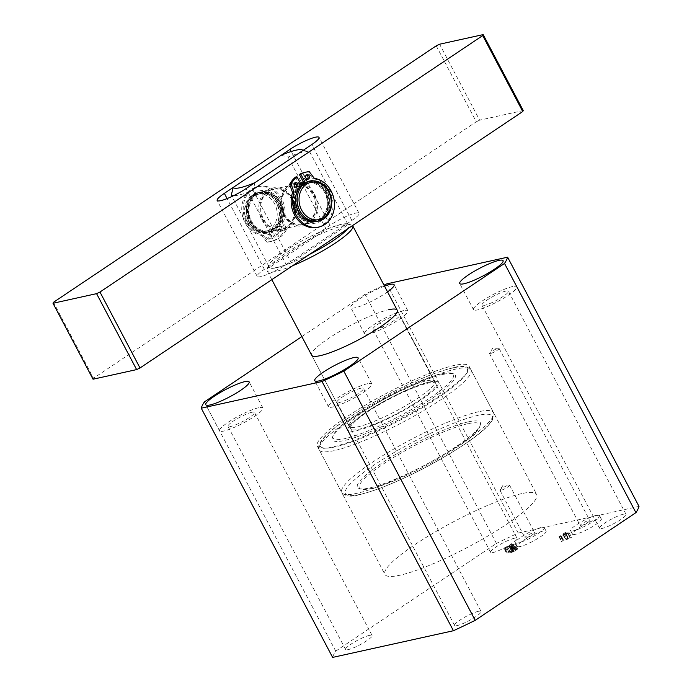 <?xml version="1.0" encoding="UTF-8"?>
<svg xmlns="http://www.w3.org/2000/svg" width="692" height="692" viewBox="0 0 692 692"><rect width="100%" height="100%" fill="white"/><g stroke="black" fill="none" stroke-linecap="round" stroke-linejoin="round"><path stroke-width="0.52" stroke-dasharray="3.46 2.59" d="M512.564 286.549A24.505 4.169 -27.8 0 0 487.358 297.785A24.505 4.169 -27.8 0 0 473.492 309.627A24.505 4.169 -27.8 0 0 477.774 309.86A24.505 4.169 -27.8 0 0 502.98 298.615A24.505 4.169 -27.8 0 0 516.846 286.773A24.505 4.169 -27.8 0 0 512.564 286.549M505.8 291.081A14.973 2.552 -27.8 0 0 490.394 297.949A14.973 2.552 -27.8 0 0 481.917 305.189A14.973 2.552 -27.8 0 0 484.538 305.328A14.973 2.552 -27.8 0 0 499.944 298.46A14.973 2.552 -27.8 0 0 508.412 291.22A14.973 2.552 -27.8 0 0 505.8 291.081M623.423 514.173A14.973 2.552 -27.8 0 0 608.017 521.041A14.973 2.552 -27.8 0 0 599.549 528.281A14.973 2.552 -27.8 0 0 602.161 528.42A14.973 2.552 -27.8 0 0 617.567 521.552A14.973 2.552 -27.8 0 0 626.035 514.312A14.973 2.552 -27.8 0 0 623.423 514.173M367.59 383.688A24.505 4.169 -27.8 0 0 342.384 394.924A24.505 4.169 -27.8 0 0 328.51 406.775A24.505 4.169 -27.8 0 0 332.791 407A24.505 4.169 -27.8 0 0 357.998 395.763A24.505 4.169 -27.8 0 0 371.863 383.922A24.505 4.169 -27.8 0 0 367.59 383.688M360.817 388.221A14.973 2.552 -27.8 0 0 345.42 395.089A14.973 2.552 -27.8 0 0 336.943 402.329A14.973 2.552 -27.8 0 0 339.556 402.467A14.973 2.552 -27.8 0 0 354.961 395.599A14.973 2.552 -27.8 0 0 363.438 388.359A14.973 2.552 -27.8 0 0 360.817 388.221M478.449 611.313A14.973 2.552 -27.8 0 0 463.043 618.181A14.973 2.552 -27.8 0 0 454.566 625.421A14.973 2.552 -27.8 0 0 457.178 625.559A14.973 2.552 -27.8 0 0 472.584 618.691A14.973 2.552 -27.8 0 0 481.061 611.451A14.973 2.552 -27.8 0 0 478.449 611.313M258.626 407.744A24.505 4.169 -27.8 0 0 233.42 418.98A24.505 4.169 -27.8 0 0 219.554 430.831A24.505 4.169 -27.8 0 0 223.827 431.055A24.505 4.169 -27.8 0 0 249.033 419.819A24.505 4.169 -27.8 0 0 262.899 407.977A24.505 4.169 -27.8 0 0 258.626 407.744M251.862 412.276A14.973 2.552 -27.8 0 0 236.456 419.144A14.973 2.552 -27.8 0 0 227.979 426.384A14.973 2.552 -27.8 0 0 230.592 426.523A14.973 2.552 -27.8 0 0 245.997 419.655A14.973 2.552 -27.8 0 0 254.474 412.415A14.973 2.552 -27.8 0 0 251.862 412.276M369.485 635.368A14.973 2.552 -27.8 0 0 354.079 642.237A14.973 2.552 -27.8 0 0 345.602 649.477A14.973 2.552 -27.8 0 0 348.214 649.615A14.973 2.552 -27.8 0 0 363.62 642.747A14.973 2.552 -27.8 0 0 372.097 635.507A14.973 2.552 -27.8 0 0 369.485 635.368M384.51 286.116A24.505 4.169 -27.8 0 0 361.319 297.759A24.505 4.169 -27.8 0 0 350.766 307.577A24.505 4.169 -27.8 0 0 355.039 307.81A24.505 4.169 -27.8 0 0 387.537 291.868M403.6 310.604A24.505 4.169 -27.8 0 0 378.394 321.841A24.505 4.169 -27.8 0 0 364.528 333.682A24.505 4.169 -27.8 0 0 368.81 333.916A24.505 4.169 -27.8 0 0 394.016 322.671A24.505 4.169 -27.8 0 0 407.882 310.829A24.505 4.169 -27.8 0 0 403.6 310.604M396.836 315.137A14.973 2.552 -27.8 0 0 381.43 322.005A14.973 2.552 -27.8 0 0 372.962 329.245A14.973 2.552 -27.8 0 0 375.574 329.383A14.973 2.552 -27.8 0 0 390.98 322.515A14.973 2.552 -27.8 0 0 399.448 315.275A14.973 2.552 -27.8 0 0 396.836 315.137M514.459 538.229A14.973 2.552 -27.8 0 0 499.053 545.097A14.973 2.552 -27.8 0 0 490.585 552.337A14.973 2.552 -27.8 0 0 493.197 552.476A14.973 2.552 -27.8 0 0 508.603 545.607A14.973 2.552 -27.8 0 0 517.071 538.367A14.973 2.552 -27.8 0 0 514.459 538.229M525.929 537.796A5.449 0.926 152.2 0 1 524.977 537.745A5.449 0.926 152.2 0 1 528.057 535.115A5.449 0.926 152.2 0 1 533.662 532.615A5.449 0.926 152.2 0 1 534.613 532.667A5.449 0.926 152.2 0 1 531.534 535.305A5.449 0.926 152.2 0 1 525.929 537.796M500.904 490.334A5.449 0.926 152.2 0 1 499.953 490.282A5.449 0.926 152.2 0 1 500.031 489.936A5.449 0.926 152.2 0 1 503.707 487.263A5.449 0.926 152.2 0 1 508.637 485.153A5.449 0.926 152.2 0 1 509.26 485.075A5.449 0.926 152.2 0 1 509.589 485.204A5.449 0.926 152.2 0 1 506.501 487.834A5.449 0.926 152.2 0 1 500.904 490.334M581.133 525.609A5.449 0.926 152.2 0 1 580.19 525.557A5.449 0.926 152.2 0 1 583.269 522.927A5.449 0.926 152.2 0 1 588.866 520.427A5.449 0.926 152.2 0 1 589.818 520.479A5.449 0.926 152.2 0 1 586.738 523.117A5.449 0.926 152.2 0 1 581.133 525.609M490.42 353.543A5.449 0.926 152.2 0 1 489.469 353.491A5.449 0.926 152.2 0 1 489.547 353.154A5.449 0.926 152.2 0 1 493.223 350.472A5.449 0.926 152.2 0 1 498.153 348.361A5.449 0.926 152.2 0 1 498.776 348.284A5.449 0.926 152.2 0 1 499.096 348.413A5.449 0.926 152.2 0 1 496.017 351.052A5.449 0.926 152.2 0 1 490.42 353.543M575.286 534.354A16.34 2.777 152.2 0 1 572.431 534.198A16.34 2.777 152.2 0 1 581.678 526.301A16.34 2.777 152.2 0 1 598.476 518.81A16.34 2.777 152.2 0 1 601.331 518.965A16.34 2.777 152.2 0 1 592.084 526.863A16.34 2.777 152.2 0 1 575.286 534.354M573.409 530.79A16.34 2.777 152.2 0 1 570.554 530.643A16.34 2.777 152.2 0 1 579.801 522.745A16.34 2.777 152.2 0 1 596.599 515.246A16.34 2.777 152.2 0 1 599.454 515.402A16.34 2.777 152.2 0 1 590.207 523.299A16.34 2.777 152.2 0 1 573.409 530.79M520.073 546.542A16.34 2.777 152.2 0 1 517.218 546.386A16.34 2.777 152.2 0 1 526.465 538.488A16.34 2.777 152.2 0 1 543.272 530.998A16.34 2.777 152.2 0 1 546.126 531.153A16.34 2.777 152.2 0 1 536.88 539.051A16.34 2.777 152.2 0 1 520.073 546.542M518.196 542.978A16.34 2.777 152.2 0 1 515.341 542.831A16.34 2.777 152.2 0 1 524.588 534.933A16.34 2.777 152.2 0 1 541.395 527.434A16.34 2.777 152.2 0 1 544.249 527.589A16.34 2.777 152.2 0 1 535.002 535.487A16.34 2.777 152.2 0 1 518.196 542.978M435.977 383.731A48.328 8.226 -27.8 0 0 427.535 383.281A48.328 8.226 -27.8 0 0 377.823 405.443A48.328 8.226 -27.8 0 0 350.472 428.806A48.328 8.226 -27.8 0 0 358.914 429.256A48.328 8.226 -27.8 0 0 408.626 407.095A48.328 8.226 -27.8 0 0 435.977 383.731L397.182 310.154L435.086 381.768L428.806 382.269C417.017 384.709 392.347 395.902 373.836 407.32C354.045 419.023 347.453 428.383 349.356 426.973L349.218 426.436A48.328 8.226 152.2 0 1 376.569 403.073A48.328 8.226 152.2 0 1 426.281 380.903A48.328 8.226 152.2 0 1 434.723 381.353A48.328 8.226 152.2 0 1 407.372 404.716A48.328 8.226 152.2 0 1 357.66 426.886A48.328 8.226 152.2 0 1 349.218 426.436L311.685 355.238A48.328 8.226 152.2 0 1 339.028 331.875A48.328 8.226 152.2 0 1 388.748 309.705M521.682 493.63A85.765 14.601 -27.8 0 0 433.46 532.97A85.765 14.601 -27.8 0 0 384.925 574.429A85.765 14.601 -27.8 0 0 399.907 575.225A85.765 14.601 -27.8 0 0 488.128 535.885A85.765 14.601 -27.8 0 0 536.663 494.425A85.765 14.601 -27.8 0 0 521.682 493.63M332.333 447.067A85.765 14.601 152.2 0 1 317.36 446.271A85.765 14.601 152.2 0 1 365.895 404.811A85.765 14.601 152.2 0 1 454.116 365.471A85.765 14.601 152.2 0 1 469.089 366.267A85.765 14.601 152.2 0 1 420.554 407.726A85.765 14.601 152.2 0 1 332.333 447.067M566.757 538.264L567.942 538.255L565.658 539.777L563.305 540.244L561.48 541.473L571.765 537.623L567.561 537.675L567.976 537.234L565.451 538.808L566.757 538.264L564.257 533.515L565.442 533.506L567.942 538.255M565.442 533.506L561.177 535.694L563.677 540.435L560.927 535.539L563.582 540.184M561.082 535.435L559.248 536.663L569.265 532.883L565.061 532.927L567.561 537.675L565.321 532.589L567.976 537.234M204.339 401.94L335.724 651.137A172.896 29.427 -27.8 0 0 332.636 657.4M335.724 651.137L496.441 543.445L365.056 294.247A172.896 29.427 -27.8 0 1 384.008 285.165M386.819 283.858L518.204 533.056A172.896 29.427 -27.8 0 0 496.441 543.445M518.204 533.056L639.001 506.388M509.909 551.36L506.691 553.505L513.3 552.052L516.336 550.019C517.901 548.998 518.221 548.557 517.279 548.704L514.139 550.123L514.251 549.206L509.909 551.36L507.4 546.611L504.191 548.765L506.691 553.505M504.191 548.765L511.077 546.862L513.576 551.602L510.523 547.363L513.023 552.112M510.523 547.363L513.836 545.27C515.402 544.249 515.713 543.808 514.779 543.955L515.367 543.947L517.867 548.695L517.279 548.704L514.779 543.955L511.639 545.383L514.139 550.123M511.639 545.383L511.743 544.466L512.452 544.483L514.952 549.232L514.251 549.206L511.743 544.466L507.4 546.611M301.85 336.597L365.056 294.247M563.158 535.037L565.658 539.777M560.805 535.496L563.305 540.244M558.972 536.724L561.48 541.473M559.248 536.663L561.748 541.412M559.404 536.559L561.904 541.308M560.39 536.084L562.899 540.833M568.253 533.471L570.753 538.22M569.265 532.883L571.765 537.623M565.476 532.494L567.699 537.295M565.2 532.555L562.942 534.06L565.451 538.808M562.942 534.06L565.727 538.748M563.219 533.999L565.926 538.61M563.426 533.861L564.257 533.515M565.675 533.471L567.777 533.497L563.522 534.916L565.675 533.471L568.184 538.212L570.364 538.186L566.021 539.656L568.184 538.212M567.855 533.437L570.364 538.186M563.522 534.916L566.021 539.656M567.777 533.497L570.277 538.246M504.468 548.704L506.968 553.444M504.866 548.427L507.374 553.176M505.627 548.064L508.127 552.804M510.8 547.303L513.3 552.052M513.836 545.27L516.336 550.019M510.852 545.945L514.303 544.604L516.812 549.353L514.433 551.031L512.071 551.55L516.293 549.361L513.784 544.613L512.677 545.919L509.572 546.81L510.852 545.945L513.352 550.694M506.631 547.251L511.578 545.08L514.078 549.829L513.36 549.846C514.407 549.604 514.277 549.941 512.954 550.841L508.983 552.233L513.36 549.846L510.852 545.097C511.907 544.863 511.769 545.192 510.454 546.092L506.475 547.493L508.983 552.233L506.631 547.251M507.539 546.645L510.039 551.394M509.295 546.87L511.795 551.611M510.454 546.092L512.954 550.841M509.572 546.81L512.071 551.55M511.924 546.282L514.433 551.031M512.677 545.919L515.177 550.668M513.265 545.53L515.765 550.27M255.002 182.601L253.082 190.317A44.928 7.647 152.2 0 1 238.697 195.058A44.928 7.647 152.2 0 1 233.567 195.698M314.471 194.141A21.781 18.243 -102.4 0 1 309.021 223.49A21.781 18.243 -102.4 0 1 283.547 214.866A21.781 18.243 -102.4 0 1 288.997 185.517A21.781 18.243 -102.4 0 1 314.471 194.141M283.789 214.382A20.423 17.101 77.6 0 0 302.689 224.606A20.423 17.101 77.6 0 0 312.784 194.954A20.423 17.101 77.6 0 0 293.884 184.721A20.423 17.101 77.6 0 0 283.789 214.382M261.749 219.675A21.781 18.243 77.6 0 0 287.223 228.299A21.781 18.243 77.6 0 0 292.681 198.95A21.781 18.243 77.6 0 0 267.207 190.326A21.781 18.243 77.6 0 0 261.749 219.675M292.439 199.443A20.423 17.101 -102.4 0 1 282.345 229.095A20.423 17.101 -102.4 0 1 263.444 218.871A20.423 17.101 -102.4 0 1 273.539 189.21A20.423 17.101 -102.4 0 1 292.439 199.443M347.496 228.957A45.603 7.759 -27.8 0 0 347.868 223.931A45.603 7.759 -27.8 0 0 341.139 224.372A45.603 7.759 -27.8 0 0 297.56 243.359A45.603 7.759 -27.8 0 0 268.401 265.832A45.603 7.759 -27.8 0 0 276.385 267.761A45.603 7.759 -27.8 0 0 309.367 254.5M292.543 265.78A48.328 8.226 152.2 0 1 275.701 271.437A48.328 8.226 152.2 0 1 267.259 270.979A48.328 8.226 152.2 0 1 267.242 269.387A48.328 8.226 152.2 0 1 298.14 245.573A48.328 8.226 152.2 0 1 344.322 225.454A48.328 8.226 152.2 0 1 351.458 224.987A48.328 8.226 152.2 0 1 352.531 225.583M467.827 423.729A68.067 11.582 -27.8 0 0 392.995 457.844A68.067 11.582 -27.8 0 0 361.129 489.149A68.067 11.582 -27.8 0 0 371.172 488.491A68.067 11.582 -27.8 0 0 436.219 460.154A68.067 11.582 -27.8 0 0 479.738 426.609A68.067 11.582 -27.8 0 0 467.827 423.729M468.164 421.895A69.434 11.816 -27.8 0 0 391.845 456.694A69.434 11.816 -27.8 0 0 359.338 488.621A69.434 11.816 -27.8 0 0 369.58 487.947A69.434 11.816 -27.8 0 0 435.925 459.047A69.434 11.816 -27.8 0 0 480.317 424.836A69.434 11.816 -27.8 0 0 468.164 421.895M441.548 373.888A68.067 11.582 -27.8 0 0 376.509 402.225A68.067 11.582 -27.8 0 0 332.982 435.77A68.067 11.582 -27.8 0 0 344.901 438.65A68.067 11.582 -27.8 0 0 419.724 404.535A68.067 11.582 -27.8 0 0 451.599 373.23A68.067 11.582 -27.8 0 0 441.548 373.888M443.139 374.424A69.434 11.816 -27.8 0 0 376.794 403.332A69.434 11.816 -27.8 0 0 332.402 437.543A69.434 11.816 -27.8 0 0 344.555 440.484A69.434 11.816 -27.8 0 0 420.883 405.685A69.434 11.816 -27.8 0 0 453.39 373.758A69.434 11.816 -27.8 0 0 443.139 374.424M253.082 190.317L291.245 262.7L348.067 224.623A44.928 7.647 -27.8 0 0 340.654 224.701A44.928 7.647 -27.8 0 0 326.269 229.441L269.456 267.51L231.993 196.45M281.186 155.268L288.106 157.049A44.928 7.647 152.2 0 1 302.49 152.309A44.928 7.647 152.2 0 1 309.125 151.877A44.928 7.647 152.2 0 1 309.904 152.24L302.975 150.458M348.067 224.623L309.904 152.24M269.456 267.51A44.928 7.647 -27.8 0 0 291.245 262.7M288.106 157.049L326.269 229.441M249.405 222.4A21.781 18.243 77.6 0 0 274.88 231.024A21.781 18.243 77.6 0 0 280.329 201.683A21.781 18.243 77.6 0 0 254.855 193.051A21.781 18.243 77.6 0 0 249.405 222.4M280.096 202.168A20.423 17.101 -102.4 0 1 269.992 231.82A20.423 17.101 -102.4 0 1 251.092 221.596A20.423 17.101 -102.4 0 1 261.195 191.944A20.423 17.101 -102.4 0 1 280.096 202.168M303.226 181.711A21.781 18.243 -102.4 0 1 326.823 191.416A21.781 18.243 -102.4 0 1 321.373 220.765A21.781 18.243 -102.4 0 1 295.891 212.141A21.781 18.243 -102.4 0 1 300.501 183.397M300.994 184.314A20.423 17.101 77.6 0 0 296.133 211.648A20.423 17.101 77.6 0 0 315.033 221.881A20.423 17.101 77.6 0 0 325.128 192.22A20.423 17.101 77.6 0 0 306.227 181.996A20.423 17.101 77.6 0 0 303.797 182.766M284.516 214.217A20.423 17.101 77.6 0 0 303.416 224.442A20.423 17.101 77.6 0 0 313.511 194.789A20.423 17.101 77.6 0 0 294.61 184.565A20.423 17.101 77.6 0 0 284.516 214.217M291.713 199.599A20.423 17.101 -102.4 0 1 281.618 229.251A20.423 17.101 -102.4 0 1 262.718 219.027A20.423 17.101 -102.4 0 1 272.812 189.374A20.423 17.101 -102.4 0 1 291.713 199.599M523.23 110.547L479.642 120.166L439.602 44.219M436.219 45.836L476.26 121.783L93.515 378.247L53.474 302.3M286.168 264.5L351.891 220.454A20.423 3.477 -27.8 0 0 359.062 213.344A20.423 3.477 -27.8 0 0 348.361 215.541A20.423 3.477 -27.8 0 0 330.101 225.272L264.379 269.309A20.423 3.477 -27.8 0 0 257.208 276.428A20.423 3.477 -27.8 0 0 267.908 274.222A20.423 3.477 -27.8 0 0 286.168 264.5L246.127 188.553M93.039 379.216L93.515 378.247M476.26 121.783L479.642 120.166M252.329 196.26A19.056 15.959 -102.4 0 1 274.62 203.811A19.056 15.959 -102.4 0 1 269.845 229.484A19.056 15.959 -102.4 0 1 247.563 221.942A19.056 15.959 -102.4 0 1 252.329 196.26M271.203 230.514A20.423 17.101 77.6 0 0 277.613 205.931A20.423 17.101 77.6 0 0 257.415 192.774A20.423 17.101 77.6 0 0 252.433 194.919A20.423 17.101 77.6 0 0 246.023 219.502A20.423 17.101 77.6 0 0 266.221 232.659A20.423 17.101 77.6 0 0 271.203 230.514M304.056 184.842A19.056 15.959 -102.4 0 1 308.701 182.844A19.056 15.959 -102.4 0 1 327.558 195.127A19.056 15.959 -102.4 0 1 321.572 218.066A19.056 15.959 -102.4 0 1 316.919 220.065A19.056 15.959 -102.4 0 1 298.07 207.79A19.056 15.959 -102.4 0 1 304.056 184.842M302.456 185.196A19.056 15.959 -102.4 0 1 307.101 183.198A19.056 15.959 -102.4 0 1 325.958 195.473A19.056 15.959 -102.4 0 1 319.972 218.421A19.056 15.959 -102.4 0 1 315.318 220.419A19.056 15.959 -102.4 0 1 296.47 208.145A19.056 15.959 -102.4 0 1 302.456 185.196M303.849 182.87A20.423 17.101 -102.4 0 1 306.815 181.866A20.423 17.101 -102.4 0 1 327.013 195.023A20.423 17.101 -102.4 0 1 320.595 219.606A20.423 17.101 -102.4 0 1 315.613 221.751A20.423 17.101 -102.4 0 1 295.596 209.079A20.423 17.101 -102.4 0 1 301.107 184.522M255.625 194.21A20.423 17.101 -102.4 0 1 260.607 192.065A20.423 17.101 -102.4 0 1 280.814 205.221A20.423 17.101 -102.4 0 1 274.395 229.813A20.423 17.101 -102.4 0 1 269.413 231.95A20.423 17.101 -102.4 0 1 249.215 218.793A20.423 17.101 -102.4 0 1 255.625 194.21M256.256 195.395A19.056 15.959 -102.4 0 1 260.901 193.397A19.056 15.959 -102.4 0 1 279.758 205.68A19.056 15.959 -102.4 0 1 273.772 228.62A19.056 15.959 -102.4 0 1 269.119 230.618A19.056 15.959 -102.4 0 1 250.27 218.343A19.056 15.959 -102.4 0 1 256.256 195.395M254.656 195.75A19.056 15.959 -102.4 0 1 259.31 193.751A19.056 15.959 -102.4 0 1 278.158 206.026A19.056 15.959 -102.4 0 1 272.172 228.974A19.056 15.959 -102.4 0 1 267.527 230.972A19.056 15.959 -102.4 0 1 248.67 218.698A19.056 15.959 -102.4 0 1 254.656 195.75M254.033 194.564A20.423 17.101 -102.4 0 1 259.016 192.419A20.423 17.101 -102.4 0 1 279.213 205.576A20.423 17.101 -102.4 0 1 272.804 230.159A20.423 17.101 -102.4 0 1 267.821 232.304A20.423 17.101 -102.4 0 1 247.615 219.148A20.423 17.101 -102.4 0 1 254.033 194.564M308.407 181.52A20.423 17.101 -102.4 0 1 328.605 194.668A20.423 17.101 -102.4 0 1 322.195 219.26A20.423 17.101 -102.4 0 1 317.213 221.397M307.3 179.211A2.318 1.938 -102.4 0 1 304.48 178.398A2.318 1.938 -102.4 0 1 306.374 175.041M295.761 187.1A2.318 1.938 -102.4 0 1 292.941 186.286A2.318 1.938 -102.4 0 1 294.835 182.922M304.869 172.395A30.085 25.197 -102.4 0 1 307.542 171.988A0.545 0.458 -102.4 0 1 307.949 172.187L312.533 178.276A1.358 1.142 77.6 0 0 313.303 178.761A24.774 20.751 -102.4 0 1 329.591 191.191A24.774 20.751 -102.4 0 1 317.438 227.339M301.47 185.205L300.216 185.888A20.016 16.764 77.6 0 0 297.223 211.441A20.016 16.764 77.6 0 0 315.673 221.319A20.016 16.764 77.6 0 0 325.491 192.117A20.016 16.764 77.6 0 0 307.049 182.238A20.016 16.764 77.6 0 0 304.056 183.259L305.319 182.576M301.669 185.568A20.016 16.764 77.6 0 0 298.676 211.121A20.016 16.764 77.6 0 0 317.126 220.999A20.016 16.764 77.6 0 0 326.944 191.796A20.016 16.764 77.6 0 0 308.494 181.918A20.016 16.764 77.6 0 0 305.509 182.939M295.493 177.091L300.216 185.888M279.905 229.9A2.318 1.938 77.6 0 0 283.192 227.694A2.318 1.938 77.6 0 0 279.905 229.9M278.452 230.22A2.318 1.938 77.6 0 0 281.739 228.014A2.318 1.938 77.6 0 0 278.452 230.22M268.306 237.667A2.318 1.938 77.6 0 0 271.593 235.47A2.318 1.938 77.6 0 0 268.306 237.667M266.853 237.987A2.318 1.938 77.6 0 0 270.139 235.79A2.318 1.938 77.6 0 0 266.853 237.987M283.781 220.938L282.327 221.258A24.774 20.751 77.6 0 0 280.277 199.201A24.774 20.751 77.6 0 0 257.346 186.788A24.774 20.751 77.6 0 0 245.098 222.772A24.774 20.751 77.6 0 0 261.308 235.349L262.761 235.029A1.358 1.142 -102.4 0 1 263.531 235.522L268.081 241.646A0.545 0.458 77.6 0 0 268.479 241.845A30.085 25.197 77.6 0 0 271.351 241.422A30.085 25.197 77.6 0 0 276.705 239.458L272.043 230.618A20.016 16.764 -102.4 0 1 269.179 231.586A20.016 16.764 -102.4 0 1 250.66 221.561A20.016 16.764 -102.4 0 1 260.555 192.497A20.016 16.764 -102.4 0 1 279.075 202.522A20.016 16.764 -102.4 0 1 275.909 228.031L280.571 236.863A30.085 25.197 77.6 0 0 286.367 229.865A0.545 0.458 77.6 0 0 286.401 229.372L283.798 221.933A1.358 1.142 -102.4 0 1 283.781 220.938A24.774 20.751 77.6 0 0 281.731 198.881A24.774 20.751 77.6 0 0 258.799 186.468A24.774 20.751 77.6 0 0 246.551 222.452A24.774 20.751 77.6 0 0 262.761 235.029M268.479 241.845L267.025 242.174A30.085 25.197 77.6 0 0 269.897 241.742A30.085 25.197 77.6 0 0 275.252 239.778L270.589 230.938L272.043 230.618M270.589 230.938A20.016 16.764 -102.4 0 1 267.726 231.907A20.016 16.764 -102.4 0 1 249.207 221.881A20.016 16.764 -102.4 0 1 259.102 192.817A20.016 16.764 -102.4 0 1 277.622 202.843A20.016 16.764 -102.4 0 1 274.456 228.351L275.909 228.031M274.456 228.351L279.118 237.183A30.085 25.197 77.6 0 0 284.914 230.185L286.367 229.865M279.118 237.183L280.571 236.863M275.252 239.778L276.705 239.458M263.531 235.522L262.078 235.842L266.628 241.966L268.081 241.646M286.401 229.372L284.948 229.692L282.345 222.262L283.798 221.933M262.078 235.842A1.358 1.142 77.6 0 0 261.308 235.349M282.327 221.258A1.358 1.142 77.6 0 0 282.345 222.262M284.948 229.692A0.545 0.458 -102.4 0 1 284.914 230.185M356.977 430.554A51.052 8.693 -27.8 0 0 420.468 400.253A51.052 8.693 -27.8 0 0 429.464 381.984A51.052 8.693 -27.8 0 0 365.982 412.285A51.052 8.693 -27.8 0 0 356.977 430.554M452.81 367.954A83.04 14.134 -27.8 0 0 349.538 417.241A83.04 14.134 -27.8 0 0 334.893 446.963A83.04 14.134 -27.8 0 0 438.157 397.675A83.04 14.134 -27.8 0 0 452.81 367.954M334.21 450.63A85.765 14.601 152.2 0 1 319.237 449.826A85.765 14.601 152.2 0 1 367.772 408.367A85.765 14.601 152.2 0 1 455.993 369.026A85.765 14.601 152.2 0 1 470.967 369.831A85.765 14.601 152.2 0 1 422.431 411.29A85.765 14.601 152.2 0 1 334.21 450.63M359.918 494.425A83.04 14.134 152.2 0 1 374.562 464.704A83.04 14.134 152.2 0 1 477.835 415.416A83.04 14.134 152.2 0 1 463.19 445.138A83.04 14.134 152.2 0 1 359.918 494.425M478.518 411.749A85.765 14.601 -27.8 0 0 390.288 451.089A85.765 14.601 -27.8 0 0 341.762 492.548A85.765 14.601 -27.8 0 0 356.735 493.344A85.765 14.601 -27.8 0 0 444.956 454.013A85.765 14.601 -27.8 0 0 493.491 412.544A85.765 14.601 -27.8 0 0 478.518 411.749M351.891 220.454L311.85 144.516M330.101 225.272L291.211 151.505M264.379 269.309L227.088 198.587M313.303 178.761L314.756 178.441M308.995 171.668L307.542 171.988M313.986 177.948L312.533 178.276M307.949 172.187L309.402 171.867M473.492 309.627L459.73 283.521M599.549 528.281L481.917 305.189M328.51 406.775L314.748 380.669M454.566 625.421L336.943 402.329M219.554 430.831L205.784 404.725M345.602 649.477L227.979 426.384M364.528 333.682L350.766 307.577M490.585 552.337L372.962 329.245M499.953 490.282L524.977 537.745M509.26 485.075L503.266 484.893L500.031 489.936M489.469 353.491L580.19 525.557M498.776 348.284L492.782 348.102L489.547 353.154M570.554 530.643L572.431 534.198M515.341 542.831L517.218 546.386M317.36 446.271L384.925 574.429M469.089 366.267L536.663 494.425M544.249 527.589L546.126 531.153M599.454 515.402L601.331 518.965M499.096 348.413L589.818 520.479M509.589 485.204L534.613 532.667M517.071 538.367L399.448 315.275M407.882 310.829L394.12 284.723M372.097 635.507L254.474 412.415M262.899 407.977L249.137 381.863M481.061 611.451L363.438 388.359M371.863 383.922L358.101 357.807M626.035 514.312L508.412 291.22M516.846 286.773L503.084 260.668M563.15 540.538L560.641 535.79M567.518 537.649L565.009 532.901M513.698 551.602L511.189 546.862M508.871 552.233L506.362 547.484M453.468 367.668C436.522 371.699 414.681 380.661 387.952 394.544C348.353 415.866 313.761 439.273 319.237 449.826L341.762 492.548C345.542 496.449 351.372 497.167 359.252 494.711C376.206 490.671 398.047 481.718 424.767 467.835C464.367 446.513 498.967 423.106 493.491 412.544L470.967 369.831C467.178 365.93 461.348 365.212 453.468 367.668M268.401 265.832L267.242 269.387M282.345 229.095L302.689 224.606M361.129 489.149L359.338 488.621M332.982 435.77L332.402 437.543M350.472 428.806L311.685 355.238M271.835 279.654L267.259 270.979M451.599 373.23L453.39 373.758M479.738 426.609L480.317 424.836M273.539 189.21L293.884 184.721M347.868 223.931L351.458 224.987M303.373 150.19L309.125 151.877M315.033 221.881L303.416 224.442M281.618 229.251L269.992 231.82M359.062 213.344L319.021 137.397M257.208 276.428L217.167 200.481M272.812 189.374L261.195 191.944M306.227 181.996L294.61 184.565M308.701 182.844L307.101 183.198M306.815 181.866L260.607 192.065M260.901 193.397L259.31 193.751M259.016 192.419L257.415 192.774M267.821 232.304L266.221 232.659M269.119 230.618L267.527 230.972M315.613 221.751L269.413 231.95M316.919 220.065L315.318 220.419M307.066 174.704L305.613 175.024M295.527 182.593L294.074 182.913M317.126 220.999L315.673 221.319M308.494 181.918L307.049 182.238M296.522 187.108L295.069 187.428M308.061 179.228L306.608 179.548M280.597 231.379L282.051 231.059M268.998 239.147L270.451 238.827M257.346 186.788L258.799 186.468M267.726 231.907L269.179 231.586M259.102 192.817L260.555 192.497M269.897 241.742L271.351 241.422M268.003 234.631L269.456 234.311M279.594 226.855L281.047 226.535"/><path stroke-width="1.04" d="M498.802 260.434A24.505 4.169 -27.8 0 0 473.596 271.679A24.505 4.169 -27.8 0 0 459.73 283.521A24.505 4.169 -27.8 0 0 464.003 283.755A24.505 4.169 -27.8 0 0 489.209 272.51A24.505 4.169 -27.8 0 0 503.084 260.668A24.505 4.169 -27.8 0 0 498.802 260.434M353.82 357.582A24.505 4.169 -27.8 0 0 328.613 368.819A24.505 4.169 -27.8 0 0 314.748 380.669A24.505 4.169 -27.8 0 0 319.029 380.894A24.505 4.169 -27.8 0 0 344.235 369.658A24.505 4.169 -27.8 0 0 358.101 357.807A24.505 4.169 -27.8 0 0 353.82 357.582M244.856 381.638A24.505 4.169 -27.8 0 0 219.649 392.874A24.505 4.169 -27.8 0 0 205.784 404.725A24.505 4.169 -27.8 0 0 210.065 404.95A24.505 4.169 -27.8 0 0 235.271 393.713A24.505 4.169 -27.8 0 0 249.137 381.863A24.505 4.169 -27.8 0 0 244.856 381.638M387.537 291.868A24.505 4.169 -27.8 0 0 394.12 284.723A24.505 4.169 -27.8 0 0 389.838 284.49A24.505 4.169 -27.8 0 0 384.51 286.116M388.748 309.705A48.328 8.226 152.2 0 1 397.182 310.154A48.328 8.226 152.2 0 1 369.831 333.518A48.328 8.226 152.2 0 1 320.119 355.688A48.328 8.226 152.2 0 1 311.685 355.238L271.835 279.654M322.048 381.534L453.433 630.732A172.896 29.427 -27.8 0 0 475.196 620.343L343.812 371.146A172.896 29.427 -27.8 0 1 322.048 381.534L201.251 408.202A172.896 29.427 -27.8 0 1 204.339 401.94L301.85 336.597M453.433 630.732L332.636 657.4L201.251 408.202M504.529 263.453L635.922 512.651A172.896 29.427 -27.8 0 0 639.001 506.388L507.617 257.19A172.896 29.427 -27.8 0 1 504.529 263.453L343.812 371.146M635.922 512.651L475.196 620.343M384.008 285.165A172.896 29.427 -27.8 0 1 386.819 283.858L507.617 257.19M240.063 187.714A39.479 6.721 -27.8 0 0 255.002 182.601L302.975 150.458A39.479 6.721 -27.8 0 0 301.946 149.775A39.479 6.721 -27.8 0 0 281.186 155.268L233.204 187.42A39.479 6.721 -27.8 0 0 240.063 187.714M233.567 195.698A44.928 7.647 152.2 0 1 231.292 195.127L233.204 187.42M231.993 196.45L231.292 195.127M309.367 254.5A45.603 7.759 -27.8 0 0 347.496 228.957M352.531 225.583A48.328 8.226 152.2 0 1 352.764 225.903A48.328 8.226 152.2 0 1 292.543 265.78M52.999 303.269L96.577 293.65L99.968 292.033L482.713 35.577L483.189 34.6L439.602 44.219L436.219 45.836L53.474 302.3L52.999 303.269L93.039 379.216L136.627 369.597L96.577 293.65M300.501 183.397A21.781 18.243 -102.4 0 1 303.226 181.711M99.968 292.033L140.009 367.98L522.754 111.524L482.713 35.577M483.189 34.6L523.23 110.547L522.754 111.524M311.85 144.516A20.423 3.477 -27.8 0 0 319.021 137.397A20.423 3.477 -27.8 0 0 308.321 139.602A20.423 3.477 -27.8 0 0 290.06 149.325L224.338 193.362A20.423 3.477 -27.8 0 0 217.167 200.481A20.423 3.477 -27.8 0 0 227.858 198.275A20.423 3.477 -27.8 0 0 246.127 188.553L311.85 144.516M140.009 367.98L136.627 369.597M303.797 182.766A20.423 17.101 77.6 0 0 300.994 184.314M323.899 217.556A19.056 15.959 77.6 0 0 328.665 191.874A19.056 15.959 77.6 0 0 306.374 184.332A19.056 15.959 77.6 0 0 301.608 210.013A19.056 15.959 77.6 0 0 323.899 217.556M305.025 183.302A20.423 17.101 -102.4 0 1 310.007 181.166A20.423 17.101 -102.4 0 1 330.205 194.322A20.423 17.101 -102.4 0 1 323.795 218.906A20.423 17.101 -102.4 0 1 318.813 221.042A20.423 17.101 -102.4 0 1 298.615 207.885A20.423 17.101 -102.4 0 1 305.025 183.302M301.107 184.522A20.423 17.101 -102.4 0 1 301.833 184.011A20.423 17.101 -102.4 0 1 303.849 182.87M318.813 221.042L317.213 221.397A20.423 17.101 -102.4 0 1 297.015 208.24A20.423 17.101 -102.4 0 1 303.425 183.657A20.423 17.101 -102.4 0 1 308.407 181.52L310.007 181.166M306.374 175.041A2.318 1.938 -102.4 0 1 307.3 179.211M305.925 178.078A2.318 1.938 -102.4 0 1 309.194 175.846A2.318 1.938 -102.4 0 1 305.925 178.078M294.835 182.922A2.318 1.938 -102.4 0 1 295.761 187.1M294.394 185.966A2.318 1.938 -102.4 0 1 297.664 183.735A2.318 1.938 -102.4 0 1 294.394 185.966M305.319 182.576L300.795 174.142A30.085 25.197 -102.4 0 1 306.322 172.074A30.085 25.197 -102.4 0 1 308.995 171.668A0.545 0.458 77.6 0 1 309.402 171.867L313.986 177.948A1.358 1.142 -102.4 0 0 314.756 178.441A24.774 20.751 -102.4 0 1 331.044 190.871A24.774 20.751 -102.4 0 1 318.891 227.019A24.774 20.751 -102.4 0 1 296.046 214.788A24.774 20.751 -102.4 0 1 293.849 192.731L292.396 193.051A1.358 1.142 77.6 0 0 292.37 192.056L289.723 184.643A0.545 0.458 -102.4 0 1 289.749 184.15A30.085 25.197 -102.4 0 1 295.493 177.091L296.946 176.771L301.47 185.205M318.891 227.019L317.438 227.339A24.774 20.751 -102.4 0 1 294.593 215.108A24.774 20.751 -102.4 0 1 292.396 193.051M300.795 174.142L299.342 174.462A30.085 25.197 -102.4 0 1 304.869 172.395L306.322 172.074M304.056 183.259L299.342 174.462M289.749 184.15L291.202 183.83A30.085 25.197 -102.4 0 1 296.946 176.771M292.37 192.056L293.823 191.736L291.168 184.323L289.723 184.643M291.202 183.83A0.545 0.458 77.6 0 0 291.168 184.323M293.823 191.736A1.358 1.142 -102.4 0 1 293.849 192.731M291.211 151.505L290.06 149.325M227.088 198.587L224.338 193.362M397.182 310.154L352.764 225.903M301.946 149.775L303.373 150.19"/></g></svg>
